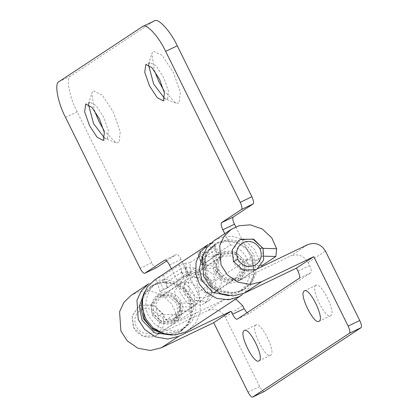 <?xml version="1.0" encoding="UTF-8"?>
<svg xmlns="http://www.w3.org/2000/svg" width="418" height="418" viewBox="0 0 418 418"><rect width="100%" height="100%" fill="white"/><g stroke="black" fill="none" stroke-linecap="round" stroke-linejoin="round"><path stroke-width="0.31" stroke-dasharray="2.09 1.57" d="M253.992 254.865L256.15 273.335L252.148 282.192L245.601 288.519L242.696 290.165L233.307 292.569L222.768 290.97L213.551 285.264L207.521 277.155L205.363 258.685L209.371 249.828L215.918 243.501L218.823 241.855L228.212 239.451L238.746 241.05L247.968 246.756L253.992 254.865M217.689 272.28L216.477 261.887L222.407 253.35L224.043 252.425L235.25 251.97L243.83 259.74L245.042 270.132L239.106 278.67L237.471 279.595L226.263 280.05L217.689 272.28M205.855 278.252L203.697 259.782L207.704 250.931L214.246 244.603L217.151 242.957L226.546 240.549L237.079 242.153L246.301 247.858L252.326 255.968L254.484 274.438L250.476 283.289L243.934 289.617L241.029 291.262L231.635 293.671L221.101 292.067L211.879 286.361L205.855 278.252M242.158 260.842L243.375 271.23L237.44 279.773L235.804 280.697L224.597 281.147L216.022 273.377L214.805 262.99L220.741 254.447L222.376 253.522L233.584 253.073L242.158 260.842M163.553 279.882L159.718 281.633L163.595 289.481L167.482 287.83L163.553 279.882L164.253 279.423L165.998 282.594L181.516 272.364L181.25 268.46L186.094 267.274L186.104 268.335L185.608 267.327M167.482 287.83L183.831 277.05C184.861 276.34 186.846 275.927 189.798 275.807C194.631 276.126 198.733 278.127 202.103 281.8L207.939 277.949L210.071 282.26L215.077 278.963L212.945 274.647L218.786 270.796L211.983 257.033L230.339 244.932L224.759 233.636M189.798 275.807L186.104 268.335L186.151 271.81L182.227 273.288L183.476 277.009L186.872 275.917L186.151 271.81L183.465 263.591L179.479 264.892L163.626 275.347L164.88 279.177L181.25 268.46M142.031 301.932L145.872 292.689L152.544 286.095L155.381 284.491L164.535 282.145L174.808 283.707L183.795 289.272L189.673 297.177L191.778 315.182L187.87 323.819L181.49 329.99L178.658 331.589L162.79 333.412M153.077 314.728C148.907 307.857 152.638 296.21 159.854 293.551C166.432 289.596 178.037 293.885 180.957 301.357C185.127 308.228 181.396 319.875 174.181 322.534C167.602 326.489 155.998 322.2 153.077 314.728M207.939 277.949C204.48 274.182 200.274 272.181 195.31 271.946L190.305 275.243L190.133 262.614L186.036 263.256L186.094 267.274L195.3 268.037L176.945 280.144C184.578 282.396 190.268 287.119 194.009 294.314L196.115 312.324L192.207 320.956L185.827 327.127L182.99 328.731L173.836 331.077L163.563 329.515L154.571 323.95L148.698 316.045C142.554 305.553 147.021 288.378 157.299 282.97L159.718 281.633M156.891 283.232L157.299 282.97L160.157 291.712L163.595 289.481M176.945 280.144L171.359 268.842M169.462 265.007L181.083 259.432L197.495 292.642L200.452 302.245L200.034 312.946L195.838 322.769L188.842 329.964M163.626 275.347L156.008 279.025L157.299 282.97M166.714 260.9L176.427 254.494L164.812 260.069M156.405 267.698C155.209 267.98 153.657 266.334 151.755 262.76L140.134 268.335M65.527 117.38L77.147 111.805L151.755 262.76M77.147 111.805C69.388 97.112 65.772 77.487 70.569 76.113L153.996 21.099L142.381 26.668M235.794 226.89L250.889 257.436L253.851 267.039L253.428 277.735L249.238 287.558L242.236 294.753M181.083 259.432C179.176 255.863 177.624 254.217 176.427 254.494M103.753 130.014L115.681 142.716L118.952 142.679L120.269 131.733L113.299 111.982L102.123 95.011L93.287 90.753L91.829 92.984L94.269 110.242M163.819 90.403L175.753 103.105L179.024 103.068L180.341 92.117L173.365 72.371L162.189 55.401L153.359 51.142L151.901 53.373L154.336 70.632M195.3 268.037L202.103 281.8M215.077 278.963L216.493 290.217L210.003 299.878L205.708 301.911L192.149 299.8L184.458 288.002L185.519 278.811L191.977 271.423L200.326 269.307L195.321 272.609L186.971 274.725L180.513 282.113L179.453 291.304L187.144 303.102L200.703 305.208L204.998 303.181L211.487 293.52L210.071 282.26M190.133 262.614L205.149 252.712L205.322 265.341L200.316 268.643C205.28 268.878 209.486 270.88 212.945 274.647M210.912 243.109L213.687 242.335L197.73 252.906M217.653 254.468L214.612 255.664L213.551 256.506L216.994 254.269L219.21 253.721L215.28 245.774L214.58 246.233L217.653 254.468L201.774 264.939L197.834 252.791L202.72 252.253C204.648 252.179 205.457 252.331 205.149 252.712L205.431 265.2L201.664 265.059L200.473 261.302L202.84 260.806L202.793 257.331L202.291 256.323L198.999 256.762L200.473 261.302M183.465 263.591L186.036 263.256M219.21 253.721L202.709 264.683L199.762 258.716M199.794 258.784L202.855 264.505C202.416 264.761 203.629 264.86 206.482 264.803C211.32 265.122 215.422 267.123 218.786 270.796M251.746 256.244L253.851 274.255L249.943 282.887L243.563 289.057L240.726 290.662L231.572 293.008L221.3 291.445L212.313 285.881L206.435 277.975L204.329 259.965L208.237 251.333L214.617 245.162L217.449 243.563L226.608 241.212L236.881 242.774L245.868 248.339L251.746 256.244M243.03 260.424C247.2 267.295 243.469 278.942 236.254 281.601C229.675 285.557 218.071 281.267 215.15 273.795C210.98 266.924 214.711 255.278 221.927 252.618C228.505 248.663 240.11 252.953 243.03 260.424M215.28 245.774L213.112 246.421L216.994 254.269M213.551 256.506L210.693 247.759L213.112 246.421M214.58 246.233L214.941 246.171L213.687 242.335M202.61 256.218L210.693 247.759L209.402 243.814M198.999 256.762L214.941 246.171M200.154 252.592L202.84 260.806L203.529 264.934M186.872 275.917L190.305 275.243M206.586 283.932L207.61 292.704L202.599 299.92L201.22 300.699L191.757 301.08L184.516 294.518L183.486 285.745L188.502 278.534L189.882 277.756L199.344 277.369L206.586 283.932M216.059 249.588L200.541 259.818M189.521 291.221L188.492 282.448L193.508 275.232L194.887 274.454L204.35 274.072L211.592 280.63L212.621 289.408L207.605 296.618L206.226 297.397L196.763 297.783L189.521 291.221M206.482 264.803L202.793 257.331L202.777 256.271L211.983 257.033M183.476 277.009L167.597 287.48L165.998 282.594M230.339 244.932C237.973 247.184 243.663 251.908 247.404 259.108L249.509 277.113L245.601 285.75L239.221 291.916L236.389 293.52L228.672 295.74M160.157 291.712L162.147 290.259L167.597 287.48M164.88 279.177L164.253 279.423M202.291 256.323L202.777 256.271L202.72 252.253M88.444 104.443L89.823 102.107L96.009 105.446L103.575 117.035L108.44 130.813L107.525 138.452L104.631 138.186M178.888 302.198L179.912 310.971L174.902 318.182L173.522 318.965L164.055 319.347L156.813 312.784L155.789 304.011L160.799 296.801L162.179 296.017L171.646 295.636L178.888 302.198M217.219 272.954L216.195 264.181L221.206 256.971L222.585 256.187L232.053 255.806L239.295 262.368L240.319 271.141L235.308 278.351L233.923 279.135L224.461 279.517L217.219 272.954M148.515 64.832L149.895 62.496L156.081 65.83L163.647 77.424L168.511 91.202L167.592 98.841L164.697 98.575M142.716 297.25L152.173 285.536L155.078 283.89L164.473 281.481L175.006 283.085L184.228 288.791L190.253 296.895L192.411 315.371L188.403 324.222L181.861 330.549L178.956 332.195L167.367 334.63M153.949 314.31L152.732 303.923L158.668 295.38L160.303 294.455L171.511 294L180.085 301.775L181.302 312.162L175.367 320.705L173.731 321.63L162.524 322.079L153.949 314.31M144.153 292.694L150.506 286.633L153.411 284.987L162.801 282.584L173.339 284.183L182.556 289.888L188.586 297.997L190.744 316.468L186.736 325.324L180.189 331.652L177.284 333.298L172.117 335.1M178.418 302.872L179.63 313.265L173.7 321.803L172.064 322.727L160.857 323.182L152.277 315.412L151.065 305.02L157.001 296.482L158.636 295.557L169.844 295.103L178.418 302.872M264.296 391.488C263.1 391.77 261.548 390.125 259.641 386.551L225.323 317.11C220.981 310.182 215.124 308.014 207.736 310.605L225.088 299.163L235.757 299.042M299.278 278.263L310.893 272.693C311.708 271.648 311.269 269.265 309.576 265.555L308.087 262.535C303.745 255.607 297.882 253.439 290.5 256.03L307.852 244.587M261.814 265.754L259.317 260.189L245.627 259.792L246.526 270.989L240.036 280.076L238.218 281.105L290.5 256.03M238.218 281.105L256.218 269.354M165.988 319.953L179.05 320.329L193.064 311.086L180.006 310.71L165.988 319.953L162.686 313.51L153.155 304.879L140.704 305.38L138.421 306.723L132.219 316.207L133.64 327.44C136.681 335.22 148.771 339.693 155.621 335.57L157.45 334.536L163.835 325.8L163.307 314.932L153.62 305.234L141.012 305.271L138.447 306.702L132.104 316.086L133.352 327.304L142.872 336.135L155.454 335.68L207.736 310.605M238.751 240.554L232.074 250.095L233.422 261.642C236.463 269.422 248.553 273.894 255.408 269.772M179.05 320.329L171.704 303.938L162.288 295.077L150.261 290.876L138.833 291.78L130.923 295.516M148.275 284.073L156.191 280.337L167.613 279.428L179.641 283.634L189.056 292.495L193.905 303.322L193.064 311.086M176.553 314.764L162.863 314.367M180.006 310.71L180.221 302.925L193.905 303.322M264.254 256.182L262.77 256.135L263.094 249.133M245.627 259.792L248.752 265.378L260.597 265.717M259.317 260.189L254.468 249.363L245.052 240.502L233.025 236.295L221.597 237.205L213.687 240.94M219.288 271.512L218.222 262.394L223.431 254.896L224.863 254.087L234.702 253.684L242.231 260.508L243.297 269.626L238.088 277.124L236.651 277.933L226.812 278.336L219.288 271.512M225.088 299.163L172.812 324.237L155.621 335.57M180.221 302.925L181.119 314.122L174.625 323.208L172.812 324.237M176.819 303.64L177.885 312.758L172.676 320.256L171.244 321.066L161.405 321.468L153.876 314.644L152.81 305.527L158.02 298.029L159.457 297.219L169.295 296.817L176.819 303.64M246.918 312.789L248.82 313.625L310.893 272.693M315.862 285.431C310.072 288.148 325.81 319.995 330.784 315.621C336.568 312.904 320.831 281.053 315.862 285.431M255.79 325.042C250.001 327.759 265.743 359.611 270.712 355.232C276.502 352.515 260.759 320.663 255.79 325.042M248.752 265.378L262.77 256.135M220.37 274.924L221.435 284.041L216.226 291.539L214.795 292.349L204.956 292.746L197.427 285.928L196.361 276.805L201.57 269.312L203.007 268.497L212.846 268.1L220.37 274.924M158.197 315.841C154.075 309.257 148.505 307.199 141.493 309.665C135.197 313.584 133.405 319.174 136.122 326.427C140.244 333.01 145.814 335.069 152.831 332.608C159.127 328.684 160.914 323.098 158.197 315.841L162.686 313.51M175.732 300.228L174.672 291.111L179.881 283.613L181.313 282.803L191.151 282.406L198.681 289.225L199.747 298.347L194.537 305.84L193.1 306.655L183.262 307.052L175.732 300.228M181.516 272.364L183.831 277.05M179.479 264.892L180.733 268.727M181.443 270.89L182.227 273.288M197.495 292.642L250.889 257.436M70.569 76.113L58.948 81.682M225.323 317.11L242.675 305.668M308.087 262.535L325.439 251.093M259.641 386.551L248.026 392.121M297.961 271.125L309.576 265.555M237.205 319.195L248.82 313.625M215.918 243.501L214.246 244.603M243.934 289.617L245.601 288.519M220.741 254.447L222.407 253.35M239.106 278.67L237.44 279.773M186.276 275.159L191.282 271.857M204.825 303.296L209.831 299.993M214.627 255.654L215.103 255.341M198.978 256.741L197.724 252.911M176.5 254.457L164.88 260.027M161.709 290.552L162.184 290.238M156.886 283.237L152.544 286.095M181.49 329.99L185.827 327.127M103.251 140.521L107.316 138.572M89.823 102.107L85.758 104.056M239.221 291.916L243.563 289.057M214.617 245.162L210.28 248.026M188.502 278.534L160.799 296.801M174.902 318.182L202.599 299.92M207.605 296.618L235.308 278.351M221.206 256.971L193.508 275.232M163.318 100.91L167.383 98.962M149.895 62.496L145.83 64.445M148.672 64.168L151.901 53.373M175.753 103.105L165.314 98.867M88.6 103.779L91.829 92.984M115.681 142.716L105.242 138.478M152.173 285.536L150.506 286.633M180.189 331.652L181.861 330.549M157.001 296.482L158.668 295.38M175.367 320.705L173.7 321.803M248.752 313.662L237.131 319.237M240.036 280.076L256.516 269.208M174.625 323.208L157.44 334.541M330.607 315.721L318.991 321.29M304.414 290.902L316.034 285.332M270.54 355.331L258.92 360.901M244.347 330.513L255.962 324.943M223.431 254.896L201.57 269.312M216.226 291.539L238.088 277.124M172.676 320.256L194.537 305.84M179.881 283.613L158.02 298.029"/><path stroke-width="0.63" d="M162.79 333.412L151.614 328.015L144.362 318.908L142.031 301.932M171.359 268.842L169.462 265.007C167.561 261.433 166.009 259.787 164.812 260.069L144.79 273.273L156.405 267.698L166.714 260.9M188.842 329.964L185.435 332.033L175.111 334.996L163.422 333.627L152.998 327.738L145.919 319.059L142.376 308.897L142.674 297.428L147.24 287.056L154.78 279.778M153.996 21.099C157.461 17.023 170.251 30.603 177.263 45.787L251.871 196.742C253.564 200.452 254.003 202.834 253.188 203.879L233.16 217.083C232.345 218.133 232.784 220.511 234.477 224.226L235.794 226.89M94.269 110.242L98.946 121.45L103.753 130.014M154.336 70.632L159.018 81.834L163.819 90.403M144.79 273.273C143.593 273.55 142.042 271.904 140.134 268.335L65.527 117.38C57.773 102.687 54.152 83.057 58.948 81.682L142.381 26.668C145.84 22.598 158.636 36.173 165.643 51.357L240.251 202.312L251.871 196.742M224.759 233.636L222.862 229.796C221.169 226.086 220.73 223.703 221.545 222.658L241.567 209.455C242.383 208.404 241.944 206.027 240.251 202.312M99.51 118.989L104.375 132.762L103.251 140.521L97.065 137.182L89.499 125.588L84.635 111.815L85.758 104.056L91.944 107.395L99.51 118.989M159.582 79.378L164.446 93.151L163.318 100.91L157.137 97.572L149.571 85.977L144.706 72.204L145.83 64.445L152.016 67.784L159.582 79.378M242.236 294.753L238.83 296.822L228.505 299.784L216.817 298.415L206.393 292.527L199.313 283.848L195.77 273.685L196.068 262.222L200.635 251.845L208.18 244.567M209.402 243.814L210.912 243.109M228.672 295.74L212.819 292.349L202.093 280.833L199.281 268.717L202.61 256.218M104.631 138.186L93.564 123.639L88.444 104.443M164.697 98.575L153.636 84.028L148.515 64.832M167.367 334.63L153.134 329.959L143.782 319.185L140.955 308.688L142.716 297.25M172.117 335.1L154.451 332.827L142.115 320.287L139.267 306.53L144.153 292.694M235.757 299.042L242.675 305.668L244.169 308.688L246.918 312.789M359.757 320.533L325.439 251.093C321.102 244.164 315.24 241.996 307.852 244.587L255.57 269.662L242.994 270.117L233.469 261.281L232.22 250.069L238.563 240.684L241.129 239.253L253.736 239.216L262.985 248.349L276.669 248.741L271.82 237.92L262.405 229.059L250.377 224.853L238.955 225.762L231.039 229.498L224.027 236.395L219.706 245.69L220.997 264.923L227.423 274.913L238.03 282.218L250.476 284.47L261.543 281.737L313.819 256.662L348.142 326.103L359.757 320.533C361.45 324.243 361.889 326.625 361.074 327.67L349.458 333.24C350.274 332.195 349.835 329.818 348.142 326.103M256.218 269.354L257.237 268.737L263.622 259.996L263.094 249.133L262.467 247.712L252.937 239.075L240.486 239.582L238.751 240.554M263.094 249.133L262.985 248.349M130.923 295.516L123.911 302.413L119.585 311.708L120.88 330.946L127.307 340.931L137.914 348.236L150.36 350.488L161.426 347.755L178.779 336.312L167.712 339.045L155.266 336.793L144.659 329.488L138.233 319.504L136.942 300.265L141.268 290.97L148.275 284.073M178.779 336.312L231.06 311.238L232.549 314.258L244.169 308.688M349.458 333.24L252.676 397.058C251.479 397.34 249.927 395.694 248.026 392.121L213.702 322.68L161.426 347.755M213.702 322.68L231.06 311.238M232.549 314.258C234.456 317.832 236.008 319.477 237.205 319.195L299.278 278.263C300.093 277.218 299.654 274.84 297.961 271.125L296.466 268.105L313.819 256.662M319.164 321.191C314.195 325.57 298.452 293.718 304.241 291.001C309.21 286.628 324.953 318.474 319.164 321.191M259.092 360.802C254.123 365.18 238.385 333.329 244.175 330.612C249.144 326.239 264.881 358.085 259.092 360.802M276.669 248.741L275.828 256.511L264.254 256.182M260.597 265.717L261.814 265.754L275.828 256.511M237.91 259.312C242.032 265.89 247.602 267.954 254.614 265.487C260.91 261.569 262.703 255.978 259.986 248.72C255.863 242.142 250.293 240.078 243.276 242.544C236.98 246.463 235.193 252.054 237.91 259.312L233.422 261.642M213.687 240.94L206.675 247.837L202.349 257.133L203.644 276.371L210.071 286.356L220.678 293.661L233.119 295.913L244.19 293.18L261.543 281.737M296.466 268.105L244.19 293.18M252.676 397.058L264.296 391.488L361.074 327.67M234.477 224.226L222.862 229.796M177.263 45.787L165.643 51.357M221.545 222.658L233.16 217.083M253.188 203.879L241.567 209.455M259.986 248.72L262.467 247.712M241.447 295.291L188.053 330.502M208.054 244.65L154.66 279.861M142.726 26.47L154.346 20.9M156.337 267.739L144.717 273.309M131.299 295.265L148.651 283.822M264.223 391.53L252.608 397.1M256.516 269.208L257.222 268.743M231.415 229.247L214.063 240.69"/></g></svg>
